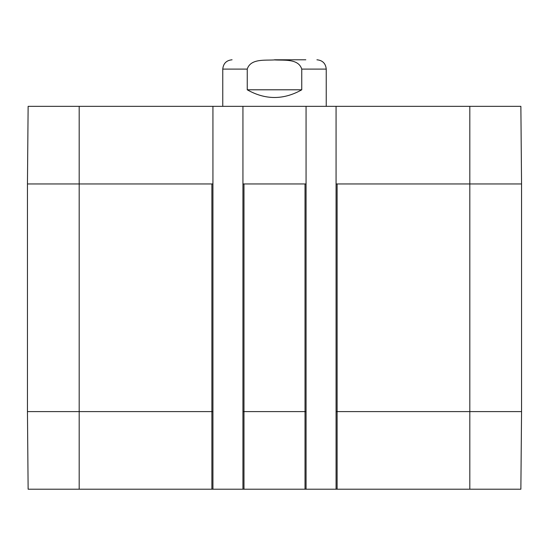 <?xml version="1.0" encoding="UTF-8"?>
<svg xmlns="http://www.w3.org/2000/svg" width="549" height="549" viewBox="0 0 549 549"><rect width="100%" height="100%" fill="white"/><g stroke="black" fill="none" stroke-linecap="round" stroke-linejoin="round"><path stroke-width="0.82" d="M305.82 59.786L274.5 59.786M301.758 89.796C283.586 100.055 265.414 100.055 247.242 89.796L247.242 69.099C250.632 58.311 265.414 60.562 274.5 59.916C283.586 60.562 298.368 58.311 301.758 69.099L301.758 89.796L247.242 89.796M316.924 59.786C322.579 60.335 325.687 63.444 326.236 69.099L326.236 106.348M469.814 106.348L520.871 106.348L521.55 183.956L521.55 411.606L336.07 411.606L336.07 489.214L306.061 489.214L306.061 106.348L336.07 106.348L336.07 183.956L469.814 183.956L469.814 106.348L336.07 106.348M306.061 183.956L242.939 183.956L242.939 106.348L306.061 106.348M212.93 411.606L212.93 106.348L28.129 106.348L27.45 183.956L27.45 411.606L28.129 489.214L212.93 489.214L212.93 411.606L211.893 411.606L211.893 183.956L79.186 183.956L79.186 106.348M212.93 183.956L211.893 183.956M306.061 411.606L242.939 411.606L242.939 489.214L306.061 489.214M242.939 411.606L242.939 183.956M212.93 106.348L242.939 106.348M336.07 411.606L336.07 183.956M336.07 489.214L520.871 489.214L521.55 411.606M242.939 489.214L212.93 489.214M247.242 69.099L222.764 69.099L222.764 106.348M326.236 69.099L301.758 69.099M521.55 183.956L469.814 183.956L469.814 489.214M211.893 489.214L211.893 411.606L79.186 411.606L79.186 183.956L27.45 183.956M337.107 489.214L337.107 183.956M305.024 489.214L305.024 183.956M243.976 489.214L243.976 183.956M79.186 489.214L79.186 411.606L27.45 411.606M222.764 69.099C223.313 63.444 226.414 60.342 232.076 59.786"/></g></svg>
